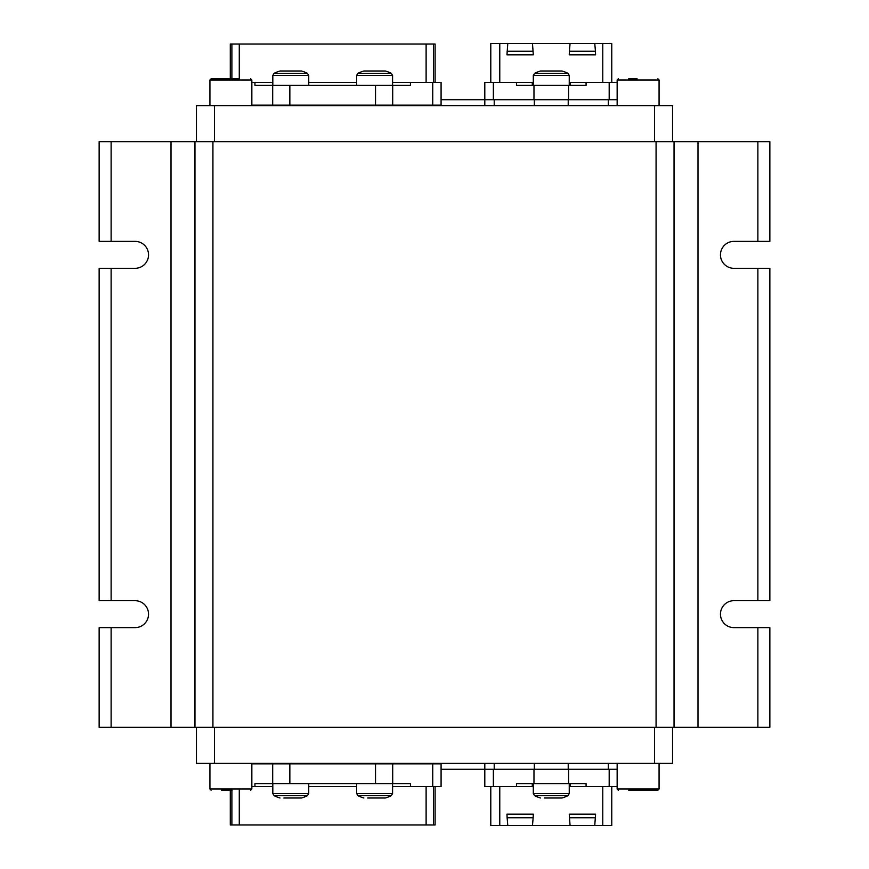 <?xml version="1.0" encoding="UTF-8"?>
<svg xmlns="http://www.w3.org/2000/svg" width="869" height="869" viewBox="0 0 869 869"><rect width="100%" height="100%" fill="white"/><g stroke="black" fill="none" stroke-linecap="round" stroke-linejoin="round"><path stroke-width="1.3" d="M196.459 727.342L196.459 763.264L672.541 763.264L672.541 727.342M196.459 141.658L196.459 105.736L672.541 105.736L672.541 141.658M441.083 769.261L484.804 769.261L484.804 763.264L430.285 763.264L430.307 763.873L430.285 763.264M484.804 763.264L617.153 763.264L617.153 789.019L618.348 790.214M534.337 763.264L534.337 769.261L568.217 769.261L568.217 763.264M484.804 105.736L484.804 99.739L441.083 99.739M484.804 99.739L617.153 99.739L484.804 99.739L484.804 82.37L516.479 82.37L516.479 85.368L533.968 85.368L533.968 99.739M757.877 627.624L757.877 727.342L769.858 727.342L769.858 627.624L733.925 627.624A13.47 13.47 0 0 1 720.455 614.155A13.47 13.47 0 0 1 733.925 600.685L769.858 600.685L769.858 268.315L733.925 268.315A13.47 13.47 0 0 1 720.455 254.845A13.47 13.47 0 0 1 733.925 241.376L769.858 241.376L769.858 141.658L99.142 141.658L99.142 241.376L135.075 241.376A13.47 13.47 0 0 1 148.545 254.845A13.47 13.47 0 0 1 135.075 268.315L99.142 268.315L99.142 600.685L135.075 600.685A13.47 13.47 0 0 1 148.545 614.155A13.47 13.47 0 0 1 135.075 627.624L111.123 627.624L111.123 727.342L99.142 727.342L99.142 627.624L111.123 627.624M674.04 141.658L674.04 727.342L757.877 727.342M171.008 141.658L171.008 727.342L194.96 727.342L194.96 141.658M533.305 786.63L484.804 786.63L484.804 769.261L617.153 769.261M516.479 786.63L516.479 783.632L586.075 783.632L586.075 786.63L617.153 786.63M435.097 786.63L435.097 824.953L230.296 824.953L230.296 790.214M570.281 783.632L570.281 786.63L586.075 786.63M570.281 786.63L569.238 786.63M493.364 769.261L493.364 786.63L490.789 786.63L490.789 825.55L507.8 825.55L507.116 817.762L533.153 817.762L532.469 825.55L507.8 825.55M602.782 786.63L602.782 825.55L611.765 825.55L611.765 786.63L609.18 786.63L609.18 769.261M602.782 825.55L532.469 825.55M426.114 824.953L426.114 786.63M239.279 824.953L239.279 790.214M533.153 817.762L533.305 814.177L506.964 814.177L507.116 817.762M617.153 82.37L586.075 82.37L586.075 85.368L533.968 85.368L568.587 85.368L568.587 99.739M532.273 85.368L532.273 82.37L516.479 82.37M532.273 82.37L533.305 82.37M569.238 82.37L586.075 82.37M490.789 82.37L490.789 43.45L611.765 43.45L611.765 82.37M570.075 43.45L569.401 51.238L595.439 51.238L594.754 43.45M569.401 51.238L569.238 54.823L595.591 54.823L595.439 51.238M544.342 798.003L562.026 798.003A37.725 37.725 0 0 0 567.902 795.711L534.652 795.711L533.305 793.56L569.238 793.56L569.238 783.632M533.305 793.56L533.305 783.632M562.026 798.003L558.235 798.003M534.652 795.711A37.725 37.725 0 0 0 540.529 798.003M594.754 825.55L595.591 814.177L569.238 814.177L570.075 825.55M562.026 70.997L551.272 70.997L562.026 70.997A37.725 37.725 0 0 1 567.902 73.289L569.238 75.44L569.238 85.368M569.238 75.44L533.305 75.44L533.305 85.368M567.902 73.289L534.652 73.289A37.725 37.725 0 0 1 540.529 70.997L551.272 70.997L540.529 70.997M558.213 70.997L544.32 70.997M507.8 43.45L506.964 54.823L533.305 54.823L532.469 43.45M430.285 105.736L430.307 105.127M230.296 44.047L230.296 78.786L230.296 44.047L435.097 44.047L435.097 82.37M239.279 44.047L239.279 78.786M426.114 44.047L426.114 82.37M367.652 798.003L385.369 798.003A37.725 37.725 0 0 0 391.246 795.711L357.985 795.711L356.648 793.56L392.582 793.56L392.582 783.632M356.648 793.56L356.648 783.632M283.837 798.003L301.521 798.003A37.725 37.725 0 0 0 307.398 795.711L274.148 795.711L272.812 793.56L308.745 793.56L308.745 783.632M272.812 793.56L272.812 783.632M385.369 798.003L381.556 798.003M357.985 795.711A37.725 37.725 0 0 0 363.861 798.003M301.521 798.003L297.741 798.003M274.148 795.711A37.725 37.725 0 0 0 280.024 798.003M367.674 798.003L374.615 798.003L367.674 798.003M381.578 798.003L374.615 798.003L381.578 798.003M392.582 75.44L392.582 85.368L356.648 85.368L356.648 75.44L392.582 75.44L391.246 73.289L357.985 73.289A37.725 37.725 0 0 1 363.861 70.997L367.674 70.997M308.745 75.44L308.745 85.368L272.812 85.368L272.812 75.44L308.745 75.44L307.398 73.289L274.148 73.289A37.725 37.725 0 0 1 280.024 70.997L290.778 70.997L280.024 70.997M381.578 70.997L385.369 70.997A37.725 37.725 0 0 1 391.246 73.289M385.369 70.997L363.861 70.997M301.521 70.997L290.778 70.997L301.521 70.997A37.725 37.725 0 0 1 307.398 73.289M367.652 70.997L374.615 70.997L367.652 70.997M381.556 70.997L374.615 70.997L381.556 70.997M297.719 70.997L283.815 70.997M221.399 790.214L232.153 790.214M659.071 763.264L659.071 789.019L657.876 790.214L639.128 790.214M655.03 790.214L628.624 790.214M209.929 105.736L209.929 79.981L211.124 78.786L239.257 78.786M229.622 78.786L221.508 78.786M628.624 78.786L637.096 78.786M636.847 78.786L628.721 78.786M272.812 82.37L254.943 82.37L254.943 85.368L410.45 85.368L410.45 82.37L392.582 82.37M356.648 82.37L308.745 82.37M299.762 105.127L299.762 105.736M281.795 105.127L281.795 105.736M383.598 105.127L383.598 105.736M365.632 105.127L365.632 105.736M251.847 82.37L254.943 82.37M251.847 105.127L441.083 105.127L441.083 82.37L410.45 82.37M392.582 786.63L410.45 786.63L410.45 783.632L254.943 783.632L254.943 786.63L272.812 786.63M507.116 51.238L533.153 51.238M308.745 786.63L356.648 786.63M595.439 817.762L569.401 817.762M383.598 763.873L383.598 763.264M365.632 763.873L365.632 763.264M299.762 763.873L299.762 763.264M281.795 763.873L281.795 763.264M251.847 763.873L441.083 763.873L441.083 786.63L410.45 786.63M254.943 786.63L251.847 786.63M602.782 82.37L602.782 43.45M499.773 82.37L499.773 43.45M499.773 786.63L499.773 825.55M171.008 727.342L111.123 727.342M674.04 727.342L194.96 727.342M654.574 763.264L654.574 727.342M214.426 763.264L214.426 727.342M214.426 141.658L214.426 105.736M654.574 105.736L654.574 141.658M494.211 769.261L494.211 763.264M608.333 769.261L608.333 763.264M494.211 105.736L494.211 99.739M534.337 105.736L534.337 99.739M568.217 105.736L568.217 99.739M608.333 105.736L608.333 99.739M697.992 141.658L697.992 727.342M533.968 769.261L533.968 783.632M568.587 783.632L568.587 769.261M532.273 786.63L532.273 783.632M433.49 786.63L433.49 824.953M231.893 790.214L231.893 824.953M757.877 268.315L757.877 600.685M111.123 268.315L111.123 600.685M609.18 82.37L609.18 99.739M493.364 99.739L493.364 82.37M570.281 82.37L570.281 85.368M421.324 105.736L421.324 105.127M231.893 78.786L231.893 44.047M433.49 82.37L433.49 44.047M659.071 789.019L617.153 789.019M251.847 763.264L251.847 789.019L209.929 789.019L211.124 790.214M209.929 79.981L251.847 79.981L250.652 78.786M617.153 105.736L617.153 79.981L659.071 79.981L657.876 78.786M272.692 105.127L272.692 85.368M289.855 105.127L289.855 85.368M375.527 105.127L375.527 85.368M392.701 105.127L392.701 85.368M432.74 105.127L432.74 82.37M432.74 763.873L432.74 786.63M392.701 763.873L392.701 783.632M375.527 763.873L375.527 783.632M289.855 763.873L289.855 783.632M272.692 763.873L272.692 783.632M421.324 763.264L421.324 763.873M111.123 141.658L111.123 241.376M212.927 141.658L212.927 727.342M656.073 141.658L656.073 727.342M757.877 141.658L757.877 241.376M567.902 795.711L569.238 793.56M534.652 73.289L533.305 75.44M391.246 795.711L392.582 793.56M307.398 795.711L308.745 793.56M357.985 73.289L356.648 75.44M274.148 73.289L272.812 75.44M251.847 789.019L250.652 790.214M209.929 763.264L209.929 789.019M617.153 79.981L618.348 78.786M251.847 105.736L251.847 79.981M659.071 105.736L659.071 79.981"/></g></svg>
